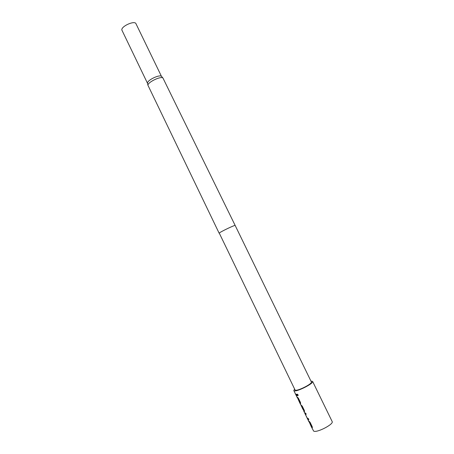 <?xml version="1.0" encoding="UTF-8"?>
<svg xmlns="http://www.w3.org/2000/svg" width="454" height="454" viewBox="0 0 454 454"><rect width="100%" height="100%" fill="white"/><g stroke="black" fill="none" stroke-linecap="round" stroke-linejoin="round"><path stroke-width="0.68" d="M297.222 394.151L297.319 394.872L298.13 395.593M297.177 394.963L297.898 395.684L298.079 394.844L297.308 394.151L297.319 394.872M309.702 422.169L311.716 426.266L309.776 422.26L309.095 421.675L310.945 425.914M307.557 418.923L308.357 420.586L310.071 422.277L312.176 426.624L312.386 427.6L311.54 427.146L313.64 431.079C316.529 433.218 334.116 424.132 332.152 421.533L312.602 381.394C314.196 383.255 296.649 392.177 294.13 390.781L293.806 390.525L294.595 389.027M306.155 414.19L305.253 414.02L306.206 414.298L305.604 413.055L304.696 413.015L307.466 418.741L307.829 419.377L308.828 419.712L308.226 418.469L307.205 418.077L305.253 414.02M308.771 419.598L307.829 419.377M303.715 410.206L301.927 406.052L301.308 405.876L301.768 406.137L303.493 410.127L301.144 405.672M304.577 411.5L303.499 410.127M298.045 398.084L300.037 402.153L298.108 398.169L297.484 397.698L299.322 401.904M300.69 403.47L299.912 403.135L300.769 404.906M297.103 395.496L296.053 395.162L296.729 396.552M295.032 389.918L295.316 390.145C297.529 391.348 312.755 383.602 311.37 381.984L235.172 225.479C235.337 224.645 220.252 231.858 219.254 233.089L295.032 389.918M235.172 225.479L162.924 77.98C160.705 75.966 147.811 82.197 147.925 85.227L219.157 233.254M147.584 83.462L121.808 29.93C121.371 26.111 134.781 20.231 135.967 23.704L161.42 76.266C159.343 74.377 147.397 80.148 147.51 82.986L147.59 83.474M310.939 381.088L312.602 381.394M312.233 427.691L311.569 427.208M311.001 426.034L311.54 427.146M311.569 426.431L310.967 425.977M309.549 422.254L308.958 421.817M308.391 420.642L308.93 421.755M304.572 411.511L303.805 411.176L303.709 410.564M302.875 409.247L301.308 405.876M300.679 403.493L299.935 403.186M299.368 402.006L299.912 403.135M299.895 402.318L299.339 401.96M297.886 398.169L297.342 397.823M296.774 396.648L297.319 397.778M300.554 403.561L300.474 402.46L298.38 398.141L296.746 396.597M293.806 390.525L295.48 393.987L296.553 394.356L297.149 395.593L296.076 395.213M295.509 394.032L296.053 395.162M304.435 411.591L304.367 410.495L302.268 406.165L300.951 404.877M304.838 412.896L305.014 413.662M307.63 418.656L307.988 419.297M308.731 420.932L309.117 421.738M300.991 404.94L301.416 405.819M297.086 396.875L297.506 397.744M147.505 83.02L147.925 85.261M303.805 411.176L304.64 412.902M161.42 76.266L162.924 77.98M295.815 394.254L296.241 395.128M299.685 402.25L300.1 403.107M304.861 412.936L305.355 413.963M311.348 426.34L311.728 427.129"/></g></svg>
